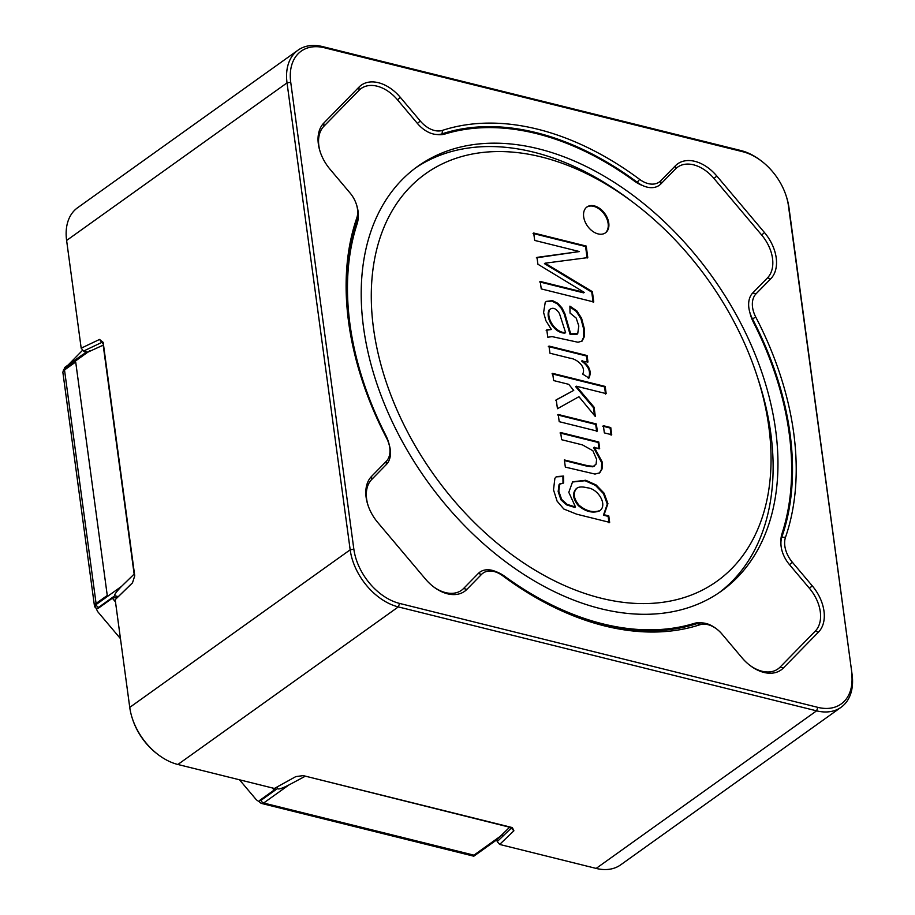<?xml version="1.0" encoding="UTF-8"?>
<svg xmlns="http://www.w3.org/2000/svg" width="915" height="915" viewBox="0 0 915 915"><rect width="100%" height="100%" fill="white"/><g stroke="black" fill="none" stroke-linecap="round" stroke-linejoin="round"><path stroke-width="1.37" d="M239.49 779.786L256.349 799.779L261.61 803.462M259.917 800.225A2.653 1.544 -76 0 0 261.233 800.168A2.653 1.784 -125.6 0 0 263.646 803.027A5.296 3.088 -76 0 1 261.747 803.496L261.747 803.496C259.688 802.718 259.082 801.632 259.917 800.225L274.134 790.068L275.747 787.712M473.284 854.999L263.646 803.027L288.9 784.967C282.117 788.433 278.297 789.645 277.439 788.581L277.211 786.9M261.724 803.496L473.821 856.2L496.548 839.959L509.907 826.977M82.567 350.273L68.19 364.971M304.947 776.046L509.941 827.297M288.9 784.967L304.992 776.366M103.521 345.001L83.059 354.334L64.919 367.304L63.352 371.09M134.459 573.797L121.478 586.424C116.308 591.799 114.089 594.91 114.821 595.757L118.218 596.603M115.496 601.944L112.351 598.216L98.134 608.372C96.452 608.784 95.457 607.972 95.149 605.936A5.296 2.425 -7.7 0 1 96.212 604.483A2.653 1.784 54.4 0 0 98.626 607.331L114.821 595.757M112.351 598.216L117.841 596.969M63.295 370.403A5.296 2.425 -7.7 0 1 64.37 368.939L64.508 369.98A7.949 3.637 -7.7 0 0 62.906 372.599L94.474 606.073A7.949 3.637 172.3 0 1 96.075 603.442L107.261 595.459L96.075 603.442A5.296 2.425 172.3 0 0 95.011 605.192L95.149 605.936M64.508 369.98L75.693 361.985L107.261 595.459L75.693 361.985L64.508 369.98L96.212 604.483L121.478 586.424M120.448 638.624L97.722 611.678L95.194 606.576M103.155 344.909L134.093 573.705M496.948 839.661L497.211 841.594L499.659 844.442L596.157 868.415A53.013 35.605 54.4 0 0 620.679 864.847L841.091 707.272A53.013 35.605 54.4 0 0 852.094 674.538L788.467 205.944A50.359 33.821 54.4 0 0 786.031 195.513A50.359 33.821 54.4 0 0 761.337 160.96A50.359 33.821 54.4 0 0 742.74 151.718L324.459 47.774A50.359 33.821 54.4 0 0 290.73 82.259L353.853 549.194A50.359 33.821 54.4 0 0 399.592 603.431L817.861 707.364A50.359 33.821 54.4 0 0 851.602 672.88M510.833 827.217L511.279 828.121L497.211 841.594L499.659 844.442L513.898 830.797L512.354 827.595L303.22 775.623L295.808 776.606L274.386 788.456L177.887 764.482L398.311 606.908L816.58 710.841A53.013 35.605 54.4 0 0 841.091 707.272M324.459 47.774L322.549 46.585A53.013 35.605 54.4 0 0 298.038 50.153L77.615 207.728A53.013 35.605 54.4 0 0 66.612 240.462L81.183 348.18L83.574 351.074L87.245 351.989M511.279 828.121L513.898 830.797M132.526 582.729L115.187 599.668L132.469 582.912L134.734 575.81L103.166 342.347L99.552 339.442L101.714 342.45L83.574 351.074L81.183 348.18L99.552 339.442M115.187 599.668L129.747 707.398A53.013 35.605 54.4 0 0 132.309 718.378L132.675 719.487A50.359 33.821 54.4 0 0 157.38 754.04L158.306 754.749A53.013 35.605 54.4 0 0 177.887 764.482M132.309 718.378A53.013 35.605 54.4 0 0 158.306 754.749M501.729 575.043L502.678 575.764A282.003 189.428 54.4 0 0 699.861 624.762L697.058 623.584A279.35 187.644 54.4 0 1 501.729 575.043A26.501 17.808 54.4 0 0 479.883 572.115A26.501 17.808 54.4 0 0 478.271 573.488L481.576 574.368L466.89 589.374A37.103 24.922 54.4 0 1 433.779 586.984A37.103 24.922 54.4 0 1 425.486 579.081L377.826 522.568A37.103 24.922 54.4 0 1 367.922 505.023A37.103 24.922 54.4 0 1 371.582 476.349L386.256 461.343A23.859 16.024 54.4 0 0 388.612 442.906A23.859 16.024 54.4 0 0 386.553 438.056A282.003 189.428 54.4 0 1 362.283 380.72A282.003 189.428 54.4 0 1 356.793 217.942A23.859 16.024 54.4 0 0 356.335 204.171A23.859 16.024 54.4 0 0 349.965 192.882L330.063 169.286A37.103 24.922 54.4 0 1 320.159 151.73A37.103 24.922 54.4 0 1 323.807 123.056L358.966 87.131A37.103 24.922 54.4 0 1 400.381 97.413L420.282 121.009A23.859 16.024 54.4 0 0 442.46 130.376A282.003 189.428 54.4 0 1 639.642 179.374A23.859 16.024 54.4 0 0 660.756 180.77L675.43 165.764L675.544 168.932L660.859 183.938A26.501 17.808 54.4 0 1 659.258 185.31A26.501 17.808 54.4 0 1 637.4 182.382A279.35 187.644 54.4 0 0 442.071 133.842L442.46 130.376M502.678 575.764A23.859 16.024 54.4 0 0 481.576 574.368M675.43 165.764A37.103 24.922 54.4 0 1 716.845 176.057L764.494 232.57A37.103 24.922 54.4 0 1 770.75 278.789L756.064 293.795A23.859 16.024 54.4 0 0 755.767 317.082A282.003 189.428 54.4 0 1 785.528 537.208A23.859 16.024 54.4 0 0 792.367 562.256L812.268 585.852A37.103 24.922 54.4 0 1 818.513 632.082L783.354 668.019A37.103 24.922 54.4 0 1 750.243 665.628A37.103 24.922 54.4 0 1 741.951 657.725L722.049 634.129A23.859 16.024 54.4 0 0 716.72 629.04L715.782 628.342A26.501 17.808 54.4 0 0 697.058 623.584M716.72 629.04A23.859 16.024 54.4 0 0 699.861 624.762M477.012 574.78L463.596 588.494A34.45 23.149 -125.6 0 1 461.503 590.289A34.45 23.149 -125.6 0 1 433.298 586.629A34.45 23.149 54.4 0 0 461.503 590.289A34.45 23.149 54.4 0 0 463.596 588.494L478.271 573.488M791.212 566.705L809.409 588.276A34.45 23.149 -125.6 0 1 815.219 631.201L780.06 667.138A34.45 23.149 -125.6 0 1 777.967 668.934A34.45 23.149 -125.6 0 1 749.774 665.262A34.45 23.149 54.4 0 0 777.967 668.934A34.45 23.149 54.4 0 0 780.06 667.138L815.219 631.201A34.45 23.149 54.4 0 0 809.409 588.276L789.508 564.681A26.501 17.808 54.4 0 1 781.925 536.842A279.35 187.644 54.4 0 0 752.439 318.797A26.501 17.808 54.4 0 1 752.77 292.926L767.445 277.92A34.45 23.149 54.4 0 0 761.646 234.995L713.986 178.482A34.45 23.149 54.4 0 0 677.626 167.136A34.45 23.149 54.4 0 0 675.544 168.932A34.45 23.149 -125.6 0 1 677.626 167.136A34.45 23.149 -125.6 0 1 713.986 178.482L761.646 234.995A34.45 23.149 -125.6 0 1 767.445 277.92L754.029 291.633M388.612 442.906L388.978 444.015A26.501 17.808 54.4 0 1 386.359 464.5L371.684 479.506A34.45 23.149 54.4 0 0 368.116 505.583A34.45 23.149 -125.6 0 1 371.684 479.506L385.112 465.781M356.335 204.171L356.701 205.28A26.501 17.808 54.4 0 1 357.216 220.584A279.35 187.644 54.4 0 0 362.466 381.281M323.921 126.224A34.45 23.149 54.4 0 0 320.341 152.302A34.45 23.149 -125.6 0 1 323.921 126.224L359.069 90.288L323.921 126.224L323.807 123.056M440.87 134.699L442.071 133.842A26.501 17.808 54.4 0 1 417.423 123.445L397.522 99.838A34.45 23.149 54.4 0 0 361.162 88.492A34.45 23.149 54.4 0 0 359.069 90.288A34.45 23.149 -125.6 0 1 361.162 88.492A34.45 23.149 -125.6 0 1 397.522 99.838L415.719 121.421M353.853 549.194L350.171 549.812A53.013 35.605 54.4 0 0 398.311 606.908L399.592 603.431M786.031 195.513L786.397 196.622A53.013 35.605 54.4 0 1 788.959 207.602L852.094 674.538M129.747 707.398L350.171 549.812L287.036 82.876A53.013 35.605 54.4 0 1 298.038 50.153M761.337 160.96L760.399 160.251A53.013 35.605 54.4 0 0 740.818 150.518L742.74 151.718M322.549 46.585L740.818 150.518M103.361 343.766L101.714 342.45M594.235 447.138L602.333 462.235L602.059 468.995L599.725 472.861L594.979 474.062L565.344 467.119L564.372 459.936L587.59 465.701L593.389 466.353L596.1 464.122L596.603 459.341L592.863 450.718L582.478 444.896L561.638 439.715L560.666 432.532L598.787 442.002L599.657 448.476L593.595 447.595L601.693 462.693L601.418 469.452L599.394 473.066M560.026 432.989L598.147 442.46L598.787 442.002M598.147 442.46L599.016 448.933M557.59 414.953L595.711 424.423L596.671 431.606M597.312 431.148L559.202 421.678L558.23 414.495L596.34 423.965L597.312 431.148M595.711 424.423L596.34 423.965M602.733 426.173L610.111 428.003L611.083 435.185M611.723 434.728L604.346 432.898L603.374 425.715L610.751 427.545L611.723 434.728M610.111 428.003L610.751 427.545M555.611 400.278L573.728 390.396L568.718 384.323L553.644 380.571L552.671 373.389L605.192 386.439L606.165 393.622L576.301 386.199L594.075 407.175L595.345 416.554L578.943 396.71L557.452 408.719L556.24 399.821L573.728 390.396M576.301 386.199L575.661 386.656L593.435 407.632L594.498 415.536M552.031 373.846L604.552 386.896L605.524 394.079M593.435 407.632L594.075 407.175M604.552 386.896L605.192 386.439M582.203 360.579C589.535 365.931 591.788 371.765 588.951 378.067L582.706 374.098C586.435 366.629 576.667 358.806 569.873 358.165L549.938 353.213L548.977 346.064L587.087 355.535L587.968 362.02L581.563 361.036C588.894 366.389 591.147 372.211 588.322 378.524M548.337 346.522L586.458 355.992L587.327 362.477M551.368 329.491L545.935 320.788L543.59 312.507L545.214 302.465L546.358 301.39L552.534 300.623L557.83 303.334L562.05 308L564.875 313.719L570.674 333.838L577.72 333.666L578.806 325.969L576.187 318.077L570.034 313.079L569.908 306.148L576.873 310.928L581.574 318.248L584.216 328.268L584.262 336.834L582.066 341.123L577.994 342.256L552.088 336.617L547.788 337.246L546.781 329.823L551.368 329.491L546.141 330.281M546.049 301.63L551.894 301.081L557.189 303.791L561.41 308.458L564.246 314.177L570.034 334.295L570.674 333.838M549.103 309.968L549.743 309.51C545.637 317.791 555.336 333.003 565.607 332.614L559.454 313.548C556.171 308.412 552.935 307.063 549.743 309.51L549.103 309.968C544.997 318.248 554.696 333.46 564.967 333.071L565.607 332.614M569.919 306.914L576.233 311.386L580.934 318.706L583.576 328.714L583.621 337.292L581.62 341.421M587.773 257.618L545.077 263.188L592.382 291.656L593.766 301.961L541.245 288.911L540.239 281.454L584.262 292.4L537.917 264.241L536.991 257.378L579.458 251.556L534.692 240.428L533.697 233.016L586.218 246.066L587.773 257.618M592.382 291.656L591.742 292.114L544.436 263.646L545.077 263.188M533.056 233.474L585.577 246.524L586.218 246.066M585.577 246.524L587.133 258.076M605.135 233.05A15.898 10.683 54.4 0 0 604.266 214.144A15.898 10.683 54.4 0 0 586.652 207.202M598.113 233.908A15.898 10.683 54.4 0 0 605.467 232.833A15.898 10.683 54.4 0 0 604.907 213.687A15.898 10.683 54.4 0 0 586.973 206.962A15.898 10.683 54.4 0 0 584.982 221.533A15.898 10.683 54.4 0 0 598.113 233.908M415.364 168.074A261.061 175.36 -125.6 0 1 533.685 152.176A261.061 175.36 -125.6 0 1 630.103 200.111L633.843 202.936A250.458 168.246 -125.6 0 1 756.682 374.773A250.458 168.246 -125.6 0 1 631.007 603.122A250.458 168.246 -125.6 0 1 376.42 345.607A250.458 168.246 -125.6 0 1 541.337 156.945A250.458 168.246 -125.6 0 1 633.843 202.936M756.682 374.773L758.146 379.222A261.061 175.36 -125.6 0 1 718.973 592.771M609.653 522.374L576.713 514.196L563.846 509.037L557.109 501.168L553.506 489.834L554.89 478.293L556.434 476.601L563.549 476.063L563.651 482.88L559.648 484.264L558.802 491.183L561.638 499.43L567.174 504.394L575.501 506.99L568.798 492.327L572.607 481.805L585.737 480.261L596.111 484.95L604.072 493.151L607.926 503.65L604.083 514.733L608.772 515.9L609.653 522.374M587.201 487.787C582.386 486.586 578.966 486.711 576.93 488.175C572.79 492.602 573.442 498.24 578.886 505.08C586.126 511.176 593.16 512.995 600 510.536C607.72 504.863 598.124 488.53 587.201 487.787M576.622 488.416L576.29 488.633C572.149 493.059 572.801 498.698 578.257 505.538C585.486 511.634 592.52 513.452 599.359 510.993L599.668 510.753M556.126 476.841L562.908 476.521L563.022 483.337M572.298 482.033L585.097 480.718L595.471 485.407L603.442 493.608L607.286 504.108L603.454 515.191L608.132 516.357L609.013 522.831M560.106 483.715L559.019 484.721L558.161 491.641L560.998 499.887L566.534 504.851L574.86 507.448L575.501 506.99M562.908 476.521L563.549 476.063M564.463 460.565L586.95 466.158L592.748 466.81L594.464 465.987M586.458 355.992L587.087 355.535M570.034 334.295L576.919 334.284M539.598 281.911L583.633 292.857L584.262 292.4M591.742 292.114L593.137 302.419M536.35 257.836L579.458 251.556M603.454 515.191L604.083 514.733M608.132 516.357L608.772 515.9M749.854 312.427A31.808 21.365 54.4 0 0 753.434 322.309A278.297 186.935 -125.6 0 1 782.005 533.605A31.808 21.365 54.4 0 0 780.93 542.321M702.091 622.909A31.808 21.365 54.4 0 0 694.108 623.435A278.297 186.935 -125.6 0 1 504.84 576.404A31.808 21.365 54.4 0 0 496.159 571.738M389.287 444.999A31.808 21.365 54.4 0 0 385.695 435.117A278.297 186.935 -125.6 0 1 357.125 223.82A31.808 21.365 54.4 0 0 358.2 215.105M437.038 134.516A31.808 21.365 54.4 0 0 445.022 133.99A278.297 186.935 -125.6 0 1 634.289 181.021A31.808 21.365 54.4 0 0 642.982 185.688M600.663 608.681A261.061 175.36 -125.6 0 1 385.078 405.585A261.061 175.36 -125.6 0 1 417.743 166.336A261.061 175.36 -125.6 0 1 712.225 276.73A261.061 175.36 -125.6 0 1 721.397 591.09A261.061 175.36 -125.6 0 1 600.663 608.681M662.117 182.645L675.544 168.932M94.474 606.073A7.949 3.637 172.3 0 0 95.377 607.469M261.233 800.168L277.439 788.581M502.667 834.606L473.798 855.25M84.146 353.636L86.056 351.692M274.134 790.068L272.35 787.952M89.636 350.891L64.37 368.939A2.653 1.784 -125.6 0 1 64.919 367.304M98.134 608.372A2.653 1.212 -7.7 0 1 98.626 607.331M463.596 588.494L466.89 589.374M783.354 668.019L780.06 667.138M818.513 632.082L815.219 631.201M371.684 479.506L371.582 476.349M812.268 585.852L809.409 588.276M386.359 464.5L386.256 461.343M792.367 562.256L789.508 564.681M785.528 537.208L781.136 537.402M357.216 220.584L356.793 217.942M755.767 317.082L751.97 319.129M756.064 293.795L752.77 292.926M770.75 278.789L767.445 277.92M764.494 232.57L761.646 234.995M359.069 90.288L358.966 87.131M716.845 176.057L713.986 178.482M397.522 99.838L400.381 97.413M417.423 123.445L420.282 121.009M660.756 180.77L660.859 183.938M639.642 179.374L636.874 182.748M596.157 868.415L816.58 710.841L817.861 707.364M788.959 207.602L788.467 205.944M290.73 82.259L287.036 82.876L66.612 240.462M694.108 623.435L691.568 625.254M504.84 576.404L504.188 576.862M357.125 223.82L355.832 224.747M594.796 465.769L594.155 466.227M577.262 334.078L576.622 334.535M560.403 483.463L559.763 483.921M576.29 488.633L576.93 488.175M599.359 510.993L600 510.536"/></g></svg>
